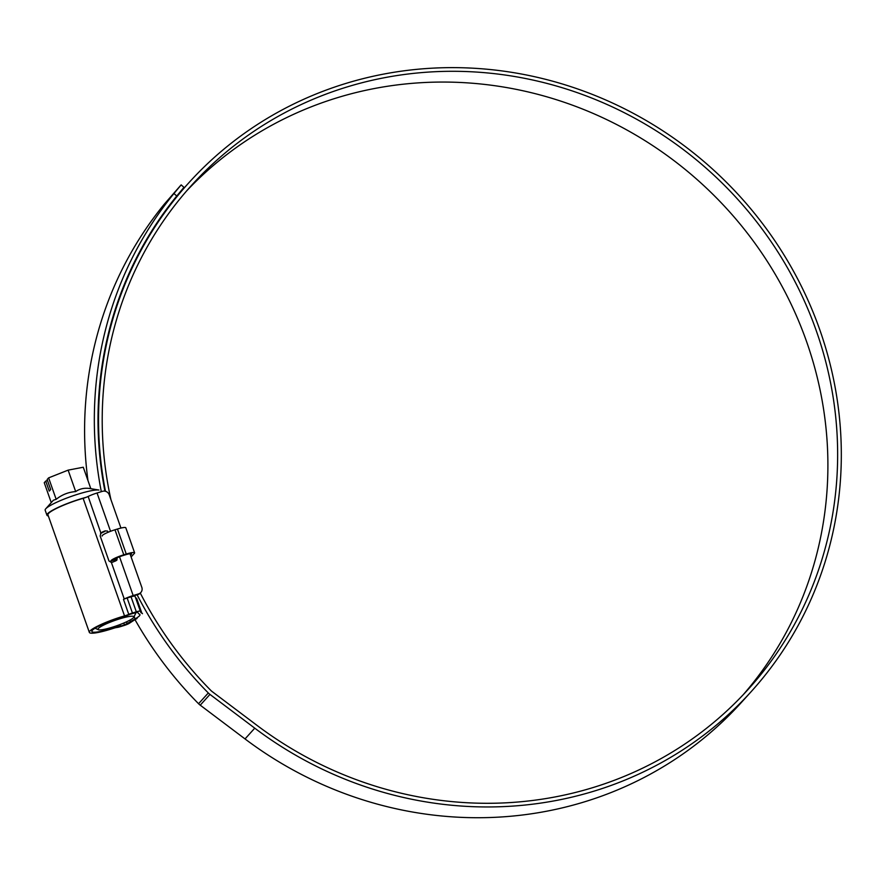 <?xml version="1.0" encoding="UTF-8"?>
<svg xmlns="http://www.w3.org/2000/svg" width="885" height="885" viewBox="0 0 885 885"><rect width="100%" height="100%" fill="white"/><g stroke="black" fill="none" stroke-linecap="round" stroke-linejoin="round"><path stroke-width="1.33" d="M110.769 628.737A25.477 3.783 160.6 0 0 113.49 627.874A8.042 1.195 -19.4 0 1 114.353 627.598A8.042 1.195 -19.4 0 1 118.988 626.525L124.42 624.976L130.405 621.712A56.319 8.363 -19.4 0 1 135.04 618.914A25.477 3.783 160.6 0 0 139.941 614.588A25.477 3.783 160.6 0 0 139.387 614.113A56.319 8.363 -19.4 0 1 138.182 613.117L137.772 612.121L130.062 614.29A8.042 1.195 -19.4 0 1 123.701 616.591A25.477 3.783 160.6 0 0 121.046 617.376A25.477 3.783 160.6 0 0 91.874 631.514A25.477 3.783 160.6 0 0 110.769 628.737M119.519 556.776L133.17 595.55A10.731 1.593 160.6 0 0 124.254 599.001A5.365 0.796 -19.4 0 1 123.48 599.366A5.365 0.796 -19.4 0 1 127.152 598.006L132.44 613.017A5.365 0.796 160.6 0 0 128.768 614.378A5.365 0.796 -19.4 0 1 124.531 615.905A28.154 4.182 160.6 0 0 121.588 616.779A28.154 4.182 160.6 0 0 89.352 632.41A28.154 4.182 160.6 0 0 110.227 629.335A28.154 4.182 160.6 0 0 113.236 628.383A5.365 0.796 -19.4 0 1 113.811 628.195A5.365 0.796 -19.4 0 1 116.909 627.476A5.365 0.796 160.6 0 0 119.995 626.768L123.878 625.573A5.365 0.796 160.6 0 0 129.431 623.239L132.639 621.137A53.631 7.965 -19.4 0 1 137.053 618.482M89.352 632.41L47.945 514.838A28.154 4.182 -19.4 0 1 80.192 499.206A28.154 4.182 -19.4 0 1 83.124 498.344A5.365 0.796 160.6 0 0 88.146 496.452A10.731 1.593 -19.4 0 1 97.051 493L102.516 491.319A5.365 5.111 42.2 0 1 109.231 494.803L120.946 528.068M116.953 560.072L115.736 560.902A10.731 1.593 -19.4 0 0 112.882 562.086L111.388 562.473L108.955 560.957L100.149 535.945L101.012 532.98L102.306 532.062A10.731 1.593 160.6 0 1 105.16 530.878L104.53 531.575A8.042 1.195 160.6 0 0 102.605 532.449L100.547 533.555M142.463 613.703A28.154 4.182 160.6 0 0 141.854 613.172A53.631 7.965 -19.4 0 1 140.715 612.221L135.018 596.225L140.715 612.221M140.306 611.225A5.365 0.796 160.6 0 0 136.323 611.823L131.046 596.811A5.365 0.796 -19.4 0 1 135.018 596.225M132.44 613.017L136.323 611.823M127.152 598.006L131.046 596.811M129.973 553.711L141.821 587.352A5.365 5.111 42.2 0 1 138.635 593.879L133.17 595.55M140.848 592.474L140.306 593.072A5.365 5.111 -137.8 0 1 138.093 594.477L132.628 596.147A8.042 1.195 160.6 0 0 128.712 597.53M100.89 533.113L88.146 496.452M105.16 530.878L107.693 531.122M119.752 618.814A19.039 2.832 160.6 0 0 98.29 629.711A19.039 2.832 160.6 0 0 112.063 627.299A19.039 2.832 160.6 0 0 133.801 617.199A19.039 2.832 160.6 0 0 119.752 618.814M45.743 508.798L53.421 500.191L56.175 499.317C61.939 494.693 68.444 492.115 75.69 491.584C79.993 488.564 85.037 487.602 90.823 488.686L98.987 490.047A29.227 4.337 -19.4 0 0 78.643 493.974A29.227 4.337 -19.4 0 0 45.743 508.798A29.227 4.337 -19.4 0 0 45.168 510.191L46.938 515.203A29.227 4.337 -19.4 0 1 80.402 498.974A29.227 4.337 -19.4 0 1 86.088 497.337M48.332 515.944A29.227 4.337 -19.4 0 1 46.938 515.203M90.823 488.686L83.267 467.236L68.134 470.134L48.62 477.867L47.137 479.515L50.666 489.516L49.261 491.075L45.732 481.064L47.502 480.522M45.732 481.064L44.25 482.701L51.264 502.614M68.134 470.134L75.69 491.584M48.62 477.867L56.175 499.317M117.097 558.667L114.088 559.585A8.042 1.195 -19.4 0 1 123.137 555.514L125.615 554.762A8.042 1.195 -19.4 0 1 131.577 553.877A8.042 1.195 -19.4 0 1 131.411 554.275L130.515 555.26M117.085 559.187L110.902 561.09A11.262 1.67 -19.4 0 1 110.89 561.057A11.262 1.67 -19.4 0 1 123.789 554.795L126.256 554.043A11.262 1.67 -19.4 0 1 134.608 552.804A11.262 1.67 -19.4 0 1 134.376 553.357L131.124 556.964M102.085 536.033A11.262 1.67 -19.4 0 0 102.096 536.067L102.085 536.033A11.262 1.67 -19.4 0 1 114.973 529.783L117.451 529.02A11.262 1.67 -19.4 0 1 125.803 527.792L134.608 552.804M110.935 499.649A375.45 358.071 -137.8 0 1 191.58 185.33A375.45 358.071 -137.8 0 1 346.61 87.095A375.45 358.071 -137.8 0 1 773.357 245.001A375.45 358.071 -137.8 0 1 748.279 689.26A375.45 358.071 -137.8 0 1 593.26 787.495A375.45 358.071 -137.8 0 1 256.893 725.291L212.101 691.539A10.731 10.233 -137.8 0 1 210.862 690.455A379.742 362.164 -137.8 0 1 140.295 593.083M186.768 190.762A375.45 358.071 -137.8 0 1 336.864 97.859A375.45 358.071 -137.8 0 1 761.498 252.612A375.45 358.071 -137.8 0 1 743.345 694.581M105.481 491.297A379.2 361.655 -137.8 0 1 188.804 182.819A379.2 361.655 -137.8 0 1 345.371 83.588A379.2 361.655 -137.8 0 1 776.399 243.076A379.2 361.655 -137.8 0 1 751.055 691.771L741.32 702.535A379.2 361.655 -137.8 0 1 584.753 801.766A379.2 361.655 -137.8 0 1 245.023 738.931L200.231 705.179A14.481 13.806 -137.8 0 1 198.561 703.73A383.493 365.748 -137.8 0 1 134.996 619.666M751.055 691.771A379.2 361.655 -137.8 0 1 594.488 791.002A379.2 361.655 -137.8 0 1 254.758 728.167L209.966 694.415A14.481 13.806 -137.8 0 1 208.307 692.966A383.493 365.748 -137.8 0 1 137.109 594.775M175.407 197.676A379.2 361.655 -137.8 0 1 179.058 193.572L188.804 182.819M101.31 491.684A383.493 365.748 -137.8 0 1 173.947 193.516L181.171 184.876L183.969 187.377M87.969 480.577A383.493 365.748 -137.8 0 1 164.212 204.269L180.662 185.419M104.928 491.164A379.742 362.164 -137.8 0 1 176.757 196.016L173.947 193.516M183.472 187.919L176.757 196.016M113.169 626.956L113.49 627.874M118.502 625.131L118.988 626.525M124.531 615.905L83.124 498.344M136.567 598.16L141.854 613.172M97.051 493L110.548 531.299M138.093 594.477L138.635 593.879M128.768 614.378L123.48 599.366M124.254 599.001L111.388 562.473M123.745 623.062L124.42 624.976M126.5 621.834L127.197 623.803M119.973 624.578L120.537 626.171M134.166 616.458L135.04 618.914M129.852 620.153L130.405 621.712M102.306 532.062L101.487 532.98M131.201 553.678L131.411 554.275M114.973 529.783L123.789 554.795M117.451 529.02L126.256 554.043M245.023 738.931L254.758 728.167M198.561 703.73L208.307 692.966M200.231 705.179L209.966 694.415M98.29 629.711L95.071 628.206M133.801 617.199L136.224 612.287"/></g></svg>
